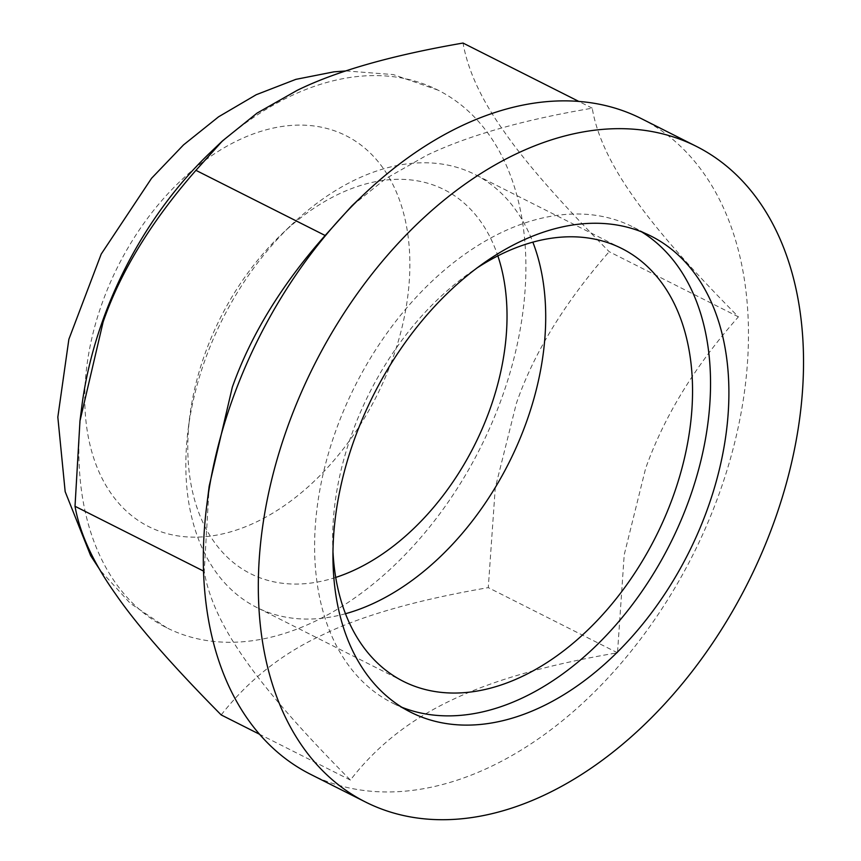 <?xml version="1.0" encoding="UTF-8"?>
<svg xmlns="http://www.w3.org/2000/svg" width="861" height="861" viewBox="0 0 861 861"><rect width="100%" height="100%" fill="white"/><g stroke="black" fill="none" stroke-linecap="round" stroke-linejoin="round"><path stroke-width="0.65" stroke-dasharray="4.3 3.23" d="M209.201 486.056L204.229 571.435C208.545 597.695 222.116 627.023 244.954 659.44C267.394 691.652 302.545 731.861 350.405 780.077C376.3 746.379 410.03 719.731 451.594 700.122C492.75 680.298 548.059 664.531 617.498 652.789L624.203 554.818L645.599 468.502C664.122 416.38 695.064 365.828 738.415 316.848C690.554 268.632 655.404 228.413 632.975 196.211C610.126 163.794 596.555 134.456 592.239 108.195C522.788 119.937 467.491 135.715 426.335 155.529L385.793 178.593L351.697 206.037M592.239 108.195L578.743 101.394M204.229 571.435L203.551 571.091M738.415 316.848L609.201 251.703C559.962 201.904 524.812 161.685 503.75 131.055C481.45 99.801 467.878 70.462 463.024 43.05M617.498 652.789L488.284 587.632L495.258 487.918L516.385 403.357C533.691 353.214 564.633 302.663 609.201 251.703M350.405 780.077L259.635 734.315M221.191 714.931C248.409 680.19 282.139 653.531 322.38 634.966C361.362 615.776 416.67 599.999 488.284 587.632M335.736 577.419A215.046 142.108 -63.2 0 1 189.786 416.369A215.046 142.108 -63.2 0 1 281.59 234.3A215.046 142.108 -63.2 0 1 497.852 255.878M345.498 613.721A242.425 160.2 -63.2 0 1 256.621 607.382A242.425 160.2 -63.2 0 1 188.075 430.037A242.425 160.2 -63.2 0 1 291.556 224.786A242.425 160.2 -63.2 0 1 474.906 174.449A242.425 160.2 -63.2 0 1 532.851 242.135M333.024 552.665A242.425 160.2 -63.2 0 1 476.337 268.417M401.904 707.279A266.673 176.225 -63.2 0 1 392.53 703.06A266.673 176.225 -63.2 0 1 355.227 385.61A266.673 176.225 -63.2 0 1 632.641 226.82A266.673 176.225 -63.2 0 1 641.606 231.857M641.187 118.549A367.195 242.651 -63.2 0 1 717.999 496.991A367.195 242.651 -63.2 0 1 310.563 774.319M210.192 152.612A301.102 198.977 -63.2 0 1 437.926 90.093A301.102 198.977 -63.2 0 1 500.908 400.408A301.102 198.977 -63.2 0 1 166.808 627.82A301.102 198.977 -63.2 0 1 81.666 407.544M391.68 361.34A218.952 144.691 -63.2 0 1 110.52 492.664A218.952 144.691 -63.2 0 1 239.735 139.579A218.952 144.691 -63.2 0 1 391.68 361.34M189.786 416.369L188.075 430.037M281.59 234.3L291.556 224.786M621.728 248.474L474.906 174.449M403.443 681.406L256.621 607.382M650.991 236.075L632.641 226.82M410.88 712.305L392.53 703.06M166.808 627.82L130.129 603.206L100.253 570.359M345.971 70.936L393.316 74.584L437.926 90.093"/><path stroke-width="1.29" d="M365.624 802.075A367.195 242.651 -63.2 0 1 314.265 364.946A367.195 242.651 -63.2 0 1 696.248 146.316A367.195 242.651 -63.2 0 1 773.06 524.747A367.195 242.651 -63.2 0 1 365.624 802.075L310.563 774.319A367.195 242.651 -63.2 0 1 206.726 505.698A367.195 242.651 -63.2 0 1 363.471 194.801L351.697 206.037L325.146 235.494L195.931 170.338C151.353 221.309 120.422 271.861 103.116 321.992L79.976 420.911L75.015 506.279C79.858 533.691 93.44 563.029 115.74 594.294C136.791 624.914 171.942 665.133 221.191 714.931L259.635 734.315M578.743 101.394L463.024 43.05C391.411 55.405 336.102 71.183 297.12 90.383L257.084 113.092L222.482 140.892L195.931 170.338M325.146 235.494C281.784 284.474 250.852 335.026 232.33 387.149L209.201 486.056L206.726 505.698M203.551 571.091L75.015 506.279M497.852 255.878A215.046 142.108 -63.2 0 1 489.209 411.267A215.046 142.108 -63.2 0 1 335.736 577.419M532.851 242.135A242.425 160.2 -63.2 0 1 525.619 424.29A242.425 160.2 -63.2 0 1 345.498 613.721M476.337 268.417A242.425 160.2 -63.2 0 1 621.728 248.474A242.425 160.2 -63.2 0 1 672.43 498.315A242.425 160.2 -63.2 0 1 403.443 681.406A242.425 160.2 -63.2 0 1 333.024 552.665M641.606 231.857A266.673 176.225 -63.2 0 1 688.413 501.662A266.673 176.225 -63.2 0 1 401.904 707.279M706.773 510.907A266.673 176.225 -63.2 0 1 410.88 712.305A266.673 176.225 -63.2 0 1 373.577 394.855A266.673 176.225 -63.2 0 1 650.991 236.075A266.673 176.225 -63.2 0 1 706.773 510.907M363.471 194.801A367.195 242.651 -63.2 0 1 641.187 118.549L696.248 146.316M79.976 420.911L81.666 407.544A301.102 198.977 -63.2 0 1 210.192 152.612L222.482 140.892M100.253 570.359L90.674 555.689L65.167 491.653L57.827 417.133L68.869 339.277L101.211 254.07L151.579 178.259L183.511 144.906L218.597 116.795L256.255 94.699L295.85 79.363L333.96 71.84L345.971 70.936"/></g></svg>
